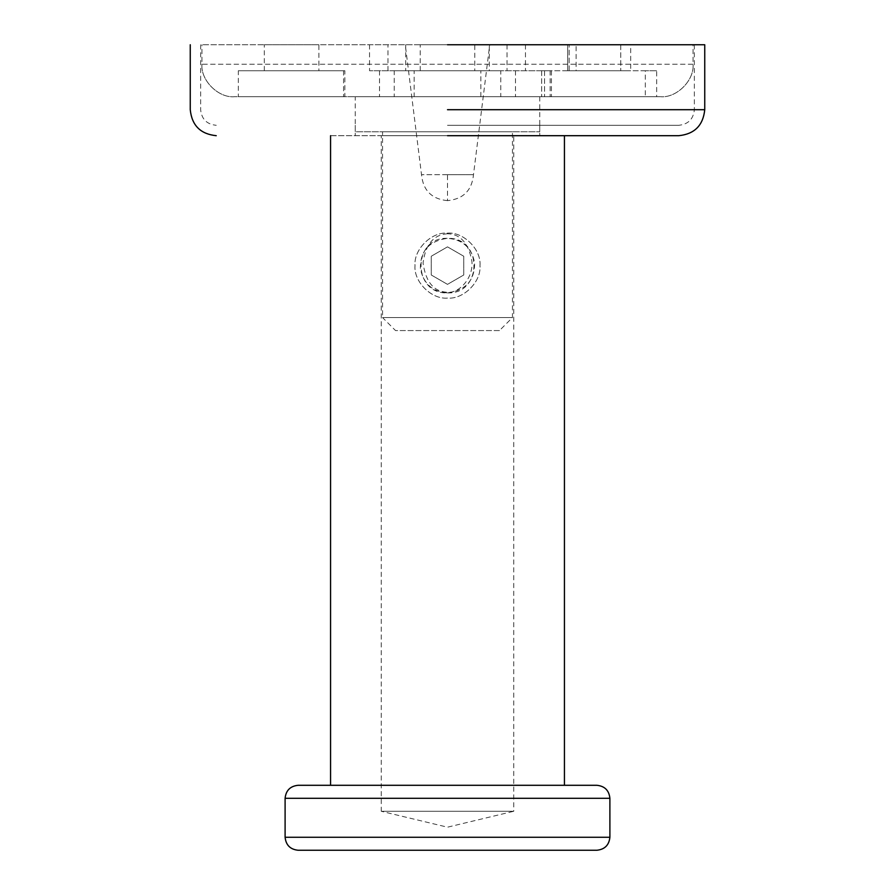 <?xml version="1.0" encoding="UTF-8"?>
<svg xmlns="http://www.w3.org/2000/svg" width="895" height="895" viewBox="0 0 895 895"><rect width="100%" height="100%" fill="white"/><g stroke="black" fill="none" stroke-linecap="round" stroke-linejoin="round"><path stroke-width="0.67" stroke-dasharray="4.47 3.36" d="M330.568 135.693L564.432 135.693L330.568 135.693M513.764 135.693L381.236 135.693L513.764 135.693L513.764 811.273L381.236 811.273L381.236 135.693M330.568 785.295L564.432 785.295L330.568 785.295M447.5 292.9C482.595 294.354 482.964 237.03 447.5 238.327C412.405 236.873 412.036 294.198 447.5 292.9C432.654 291.848 423.626 283.804 420.404 268.78C420.091 251.025 429.119 240.878 447.5 238.327C462.346 239.379 471.374 247.423 474.596 262.448C474.909 280.202 465.881 290.349 447.5 292.9M298.091 785.295L596.909 785.295M298.102 850.25L596.909 850.25M381.236 811.273L513.764 811.273L447.5 827.181L381.236 811.273M447.5 44.75L704.745 44.75L447.5 44.75M447.5 135.693L678.757 135.693L447.5 135.693M447.5 125.3L678.757 125.3L447.5 125.3M693.043 44.75L201.957 44.75L693.043 44.75L693.043 64.239C694.498 80.304 676.631 98.17 660.566 96.716C676.642 98.17 694.498 80.304 693.043 64.239L201.957 64.239L201.957 44.75M474.786 44.75L420.214 44.75L474.786 44.75L474.786 70.739L420.214 70.739L474.786 70.739M489.296 44.75L369.545 44.75L525.454 44.75L489.296 44.75L489.296 70.739L369.545 70.739L489.296 70.739M318.877 44.75L264.316 44.75L318.877 44.75L318.877 70.739L264.316 70.739L318.877 70.739M567.654 44.75L620.738 44.75L567.654 44.75L569.142 44.75L567.654 44.75L567.654 70.739L630.684 70.739L567.654 70.739L569.142 70.739L567.654 70.739L567.654 44.75M576.123 44.75L569.142 44.75L576.123 44.75L576.123 70.739L569.142 70.739L576.123 70.739M630.684 44.75L620.738 44.75L630.684 44.75L630.684 70.739M201.957 64.239L201.957 64.239C200.502 80.304 218.358 98.17 234.434 96.716L660.566 96.716L234.434 96.716C218.369 98.17 200.502 80.304 201.957 64.239L693.043 64.239M355.259 96.716L539.741 96.716L355.259 96.716L355.259 131.8L539.741 131.8L355.259 131.8M238.327 96.716L344.866 96.716L238.327 96.716L238.327 70.739L344.866 70.739L344.866 96.716M394.236 96.716L500.764 96.716L394.236 96.716L394.236 70.739L500.764 70.739L500.764 96.716M656.673 96.716L541.676 96.716L656.673 96.716L656.673 70.739L645.317 70.739L656.673 70.739M414.139 96.716L551.432 96.716L414.139 96.716L414.139 70.739L551.432 70.739L414.139 70.739M539.741 96.716L539.741 131.8M382.545 131.8L512.455 131.8L382.545 131.8L382.545 317.58L512.455 317.58L382.545 317.58L395.534 330.568L499.466 330.568L512.455 317.58L512.455 131.8M447.5 233.785C433.65 234.624 425.494 244.369 423.044 263.018C425.763 282.093 433.918 291.837 447.5 292.251C458.699 293.526 473.544 278.479 471.911 261.273C468.577 243.227 460.444 234.054 447.5 233.785M499.466 330.568L395.534 330.568M344.866 70.739L238.327 70.739M264.316 70.739L264.316 44.75M500.764 70.739L394.236 70.739M420.214 70.739L420.214 44.75M645.317 70.739L541.676 70.739L645.317 70.739L645.317 96.716L645.317 70.739M447.5 174.67L421.511 174.67L473.489 174.67L447.5 174.67L473.489 174.67L447.5 174.67L447.5 200.648C463.263 199.093 471.922 190.434 473.489 174.67L489.722 44.75M479.977 265.614C481.432 249.548 463.565 231.682 447.5 233.136C431.435 231.682 413.568 249.548 415.023 265.614C413.568 281.679 431.435 299.545 447.5 298.091C463.565 299.545 481.432 281.679 479.977 265.614C481.432 249.548 463.565 231.682 447.5 233.136C431.435 231.682 413.568 249.548 415.023 265.614C413.568 281.679 431.435 299.545 447.5 298.091C463.565 299.545 481.432 281.679 479.977 265.614M463.744 256.238L463.744 274.989L447.5 284.364L431.256 274.989L431.256 256.238L447.5 246.863L463.744 256.238L463.744 274.989L447.5 284.364L431.256 274.989L431.256 256.238L447.5 246.863L463.744 256.238M285.102 798.284L609.898 798.284M285.102 837.261L609.898 837.261M447.5 109.705L704.745 109.705L447.5 109.705M544.563 70.739L544.563 96.716L544.563 70.739M569.142 70.739L569.142 44.75L569.142 70.739M620.738 44.75L620.738 70.739L620.738 44.75M480.861 96.716L480.861 70.739M515.475 70.739L515.475 96.716M379.525 70.739L379.525 96.716M507.04 44.75L507.04 70.739M387.96 70.739L387.96 44.75M405.703 44.75L405.703 70.739M355.259 125.3L355.259 135.693M539.741 125.3L539.741 135.693M200.648 44.75L200.648 109.705C201.61 119.147 206.812 124.338 216.243 125.3M694.352 44.75L694.352 109.705C693.39 119.147 688.188 124.338 678.757 125.3M541.676 70.739L541.676 96.716L541.676 70.739M550.134 70.739L550.134 96.716M551.432 70.739L551.432 96.716M343.568 70.739L343.568 96.716M525.454 44.75L525.454 70.739M369.545 44.75L369.545 70.739M447.5 200.648C431.737 199.093 423.078 190.434 421.511 174.67L405.278 44.75"/><path stroke-width="1.34" d="M330.568 135.693L330.568 785.295M564.432 785.295L564.432 135.693M609.898 837.261L609.887 798.284C609.07 790.453 604.74 786.112 596.909 785.295L298.091 785.295C290.26 786.112 285.93 790.453 285.102 798.284L285.102 837.261C285.93 845.093 290.26 849.422 298.091 850.25L596.909 850.25C604.74 849.422 609.07 845.093 609.898 837.261L285.102 837.261M447.5 44.75L704.745 44.75L447.5 44.75M447.5 135.693L678.757 135.693L447.5 135.693M609.887 798.284L285.102 798.284M447.5 109.705L704.745 109.705L447.5 109.705M190.255 44.75L190.255 109.705C191.854 125.434 200.514 134.093 216.243 135.693M704.745 44.75L704.745 109.705C703.146 125.434 694.486 134.093 678.757 135.693"/></g></svg>
